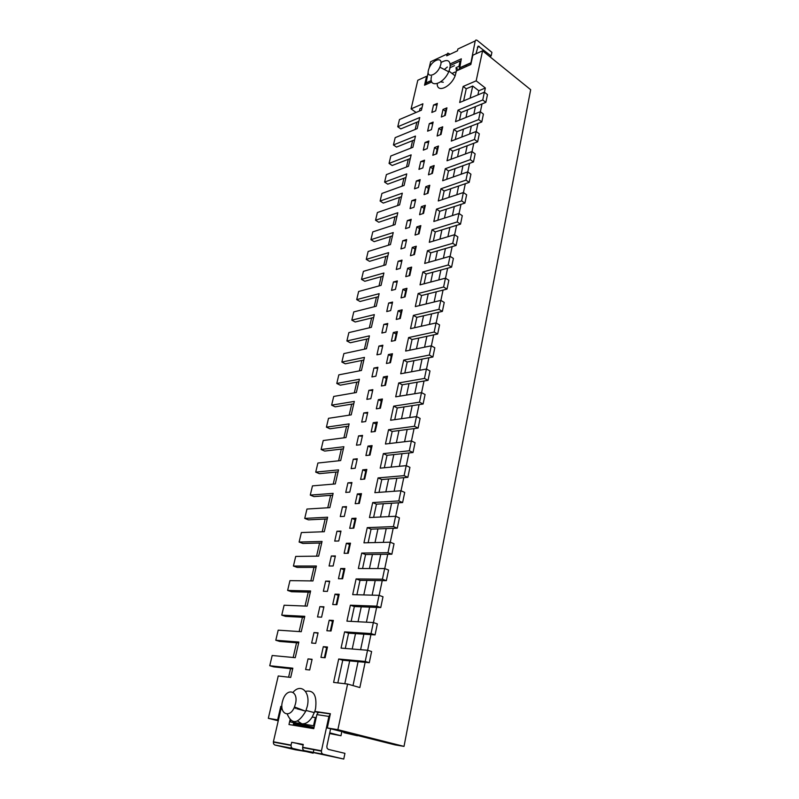 <?xml version="1.0" encoding="UTF-8"?>
<svg xmlns="http://www.w3.org/2000/svg" width="799" height="799" viewBox="0 0 799 799"><rect width="100%" height="100%" fill="white"/><g stroke="black" fill="none" stroke-linecap="round" stroke-linejoin="round"><path stroke-width="1.2" d="M323.825 607.23L319.87 606.641L323.925 606.801L321.588 617.168L317.533 616.958L319.87 606.641M338.077 471.859L319.36 473.667L315.725 472.129L338.536 469.882L335.29 483.934L312.469 485.872L310.272 495.1L313.937 496.598L332.694 495.22M477.922 94.901L478.791 90.756L472.708 86.032L470.112 98.157M467.615 109.813L465.977 117.463M463.48 129.128L461.792 137.028M459.285 148.724L457.547 156.874M455.04 168.579L453.243 176.998M450.726 188.724L448.868 197.403M446.361 209.148L444.444 218.107M441.927 229.872L439.949 239.111M437.423 250.886L435.385 260.414M432.858 272.209L430.761 282.037M428.234 293.842L426.067 303.97M423.54 315.785L421.303 326.242M418.766 338.067L416.459 348.833M413.932 360.669L411.555 371.775M409.018 383.62L406.571 395.056M404.034 406.921L401.507 418.706M398.971 430.571L396.374 442.716M393.827 454.581L391.15 467.095M388.614 478.971L385.857 491.864M383.31 503.74L380.474 517.013M377.927 528.898L375.001 542.571M372.454 554.456L369.448 568.538M366.901 580.424L363.795 594.925M361.258 606.811L358.052 621.742M355.515 633.617L352.219 649.008M349.682 660.873L344.798 683.714M472.708 86.032L466.236 88.799L463.17 86.442L459.675 102.512L484.374 92.195L482.756 99.965L485.862 102.362L461.123 112.469L459.485 120.07M337.837 682.905L342.741 660.234L369.278 662.701L365.213 661.452L367.55 650.246L371.605 651.525L369.278 662.701M345.288 648.448L348.584 633.168L375.071 634.895L371.046 633.577L344.589 631.879L348.584 633.168M351.131 621.372L354.347 606.541L380.753 607.56L383.001 596.753L379.046 595.335L376.778 606.171L380.753 607.56M356.893 594.746L360.009 580.334L386.346 580.663L382.421 579.215L356.104 578.925L359.999 580.334M362.556 568.538L365.582 554.546L361.727 553.068L387.974 552.688L391.86 554.206L365.572 554.546M368.129 542.741L371.066 529.158L397.273 528.169L393.438 526.601L367.26 527.62L371.066 529.158M373.622 517.352L376.469 504.159L372.704 502.571L369.448 517.552L395.605 516.274L393.438 526.601M379.016 492.364L381.792 479.55L378.067 477.912L374.861 492.663L400.938 490.756L398.811 500.913L402.606 502.551L404.713 492.414L400.938 490.756M384.339 467.755L387.026 455.32L383.34 453.622L380.184 468.154L406.202 465.647L404.104 475.645L407.85 477.333L409.927 467.355L406.202 465.647M389.572 443.525L392.179 431.45L418.097 428.074L414.441 426.286L416.469 416.589L420.104 418.406L418.097 428.074M394.736 419.665L397.263 407.949L423.1 404.014L425.078 394.496L421.482 392.629L419.485 402.177L393.667 406.152L397.263 407.949M399.81 396.164L402.267 384.788L398.711 382.951L395.695 396.833L421.482 392.629M404.813 373.013L407.2 361.977L432.888 357.003L434.806 347.765L431.29 345.807L429.353 355.056L403.675 360.099L407.19 361.977M409.737 350.212L412.054 339.505L408.579 337.577L405.642 351.051L431.29 345.807M414.601 327.74L416.838 317.353L413.403 315.385L410.516 328.659L436.074 322.916L434.167 332.034L408.579 337.577M419.385 305.608L421.562 295.53L418.157 293.513L415.31 306.596L440.798 300.374L438.921 309.353L413.403 315.385M424.099 283.785L426.207 274.017L451.585 267.116L453.393 258.417L450.027 256.289L448.199 264.998L451.585 267.116M428.743 262.292L430.791 252.814L456.089 245.463L457.867 236.894L454.541 234.726L452.743 243.315L456.089 245.463M433.328 241.098L435.305 231.91L460.524 224.129L457.218 221.942L458.986 213.473L462.281 215.69L460.524 224.129M437.842 220.204L439.76 211.296L436.494 209.138L433.817 221.493L458.986 213.473M442.286 199.61L444.154 190.981L469.213 182.382L470.921 174.172L467.695 171.895L465.977 180.115L469.213 182.382M446.681 179.306L448.489 170.936L473.467 161.947L470.261 159.65L445.283 168.709L448.479 170.936M451.006 159.291L452.753 151.181L477.652 141.813L474.486 139.475L449.587 148.924L452.753 151.181M455.27 139.545L456.968 131.685L481.787 121.947L478.651 119.58L453.832 129.398L456.968 131.685M463.63 100.864L466.236 88.799M410.057 208.599L413.952 207.281L415.74 199.331L411.855 200.669L410.057 208.599M441.358 130.237L438.801 128.379L442.736 126.801L441.557 129.348M342.731 660.234L338.696 659.005L365.213 661.452M344.589 631.879L341.063 648.109L367.55 650.246M432.818 123.535L429.303 123.655L427.605 131.176L431.45 129.618L433.148 122.087L429.303 123.655M375.071 634.895L377.348 623.909L373.353 622.561L371.046 633.577M378.456 296.659L360.029 301.493L356.704 299.625L358.631 291.495L381.053 285.373L383.9 273.018L361.508 279.38L363.415 271.35L385.787 264.839L388.604 252.644L366.252 259.395L369.518 261.333L387.865 255.85M400.918 248.928L404.833 247.74L406.671 239.56L402.766 240.769L400.918 248.928M410.386 269.902L407.64 268.244L411.655 267.106L410.546 269.173M376.778 606.171L350.391 605.193L346.926 621.153L373.353 622.561M421.363 206.641L419.575 214.701L423.55 213.393L425.348 205.303L421.363 206.641L424.029 208.389M338.297 594.985L339.176 594.266L336.868 604.683L332.714 604.523L335.021 594.156L338.227 595.275M350.391 605.193L354.337 606.541M415.17 248.359L416.279 246.222L414.441 254.541L410.436 255.71L412.284 247.42L415.001 249.108M401.498 196.684L383.28 203.086L380.114 201.048L381.922 193.448L404.094 185.438L406.751 173.892L384.609 182.112L386.396 174.601L408.509 166.242L411.135 154.856L389.053 163.415L390.811 156.005L412.873 147.316L415.47 136.07L393.438 144.959L395.175 137.648L417.178 128.629L419.735 117.533L397.762 126.751L400.808 128.889L418.846 121.388M366.252 259.395L368.129 251.485L390.461 244.574L393.228 232.559L370.936 239.69L374.172 241.658L392.469 235.855M419.875 180.974L416.309 181.023L420.184 179.625L418.416 187.465L414.531 188.844L416.309 181.023M338.696 659.005L333.602 682.416L347.595 684.044L359.85 687.559L365.133 662.311M314.387 725.911L301.832 723.784C305.558 724.194 309.013 721.946 312.199 717.073L314.816 711.41L330.377 713.717L327.3 727.949L395.026 744.878L404.014 746.396L337.867 729.677L347.595 684.044M327.3 727.949L337.867 729.677M405.922 177.478L387.755 184.169L384.609 182.112M478.791 90.756L485.343 88.01L476.174 80.839L482.576 50.796L472.848 55.221L470.851 64.479L456.409 70.941L456.039 67.635L458.966 66.317L459.565 66.786M329.597 733.552L340.973 735.749L329.747 732.843M311.6 728.298L293.493 723.784M278.422 720.029L268.324 718.311L278.252 720.788M293.323 724.533L302.142 726.73M355.086 519.27L356.024 518.211L353.817 528.149L349.692 528.309L351.9 518.411L354.996 519.67M290.037 719.849L288.968 724.533L313.777 728.658L316.873 714.606L328.898 716.423L321.448 750.8L302.651 747.275L303.28 744.438L291.685 742.301L291.056 745.097L273.398 741.782L280.938 709.162L282.267 709.362M293.163 725.232L293.722 722.755M343.75 759.05L322.936 754.196L321.627 752.998L321.398 751.11L302.591 747.574L302.821 749.422L304.119 750.601L343.75 759.05L344.938 753.347L328.379 749.412L327.081 748.214L326.851 746.346L330.616 728.788M303.23 744.648L291.685 742.301M330.327 713.946L319.56 712.348L317.922 712.778L316.873 714.606M314.756 711.569L318.332 712.498M328.898 716.423L330.237 714.356M273.398 741.782L273.558 743.869L274.836 745.008L292.514 748.383L291.226 747.225L291.056 745.097M281.937 707.445L280.938 709.162M313.208 752.718L295.3 749.762L274.836 745.008M313.488 751.45L313.877 749.702M303.151 745.008L297.458 743.579M313.108 753.177L292.514 748.383M314.037 727.48L290.397 721.916L290.726 720.468M304.059 710.631L296.749 708.723M281.877 706.526L280.779 706.356L277.653 719.839M304.799 710.91L302.072 710.201M313.548 725.702L315.345 717.552L316.174 717.772M297.588 721.028L301.832 723.784L290.397 721.916M295.43 707.335L295.26 708.503M314.816 711.41L315.565 708.643C317.083 695.51 313.727 689.747 305.498 691.355M293.043 692.324C300.973 682.795 310.801 692.144 307.255 706.446L305.727 711.26C298.097 724.034 291.915 724.953 287.201 714.006M312.199 717.073L315.345 717.552M343.979 732.154L343.87 732.653L347.395 733.013M347.345 733.232L357.463 735.559M357.413 735.769L343.87 732.653M313.807 728.518L302.322 725.792L305.518 726.321L305.647 725.732M305.518 726.321L313.837 728.388M302.511 724.953L302.322 725.792M340.973 735.749L341.842 731.614M298.656 642.935L279.72 641.437L275.795 640.249L298.856 642.046L295.25 657.687L272.179 655.5L269.742 665.737L273.717 666.865L292.664 668.893M275.795 640.249L278.192 630.161L301.243 631.709L304.789 616.309L281.757 615.15L285.642 616.389L304.539 617.367M269.742 665.737L292.834 668.184L290.696 677.432L278.242 675.984L268.324 718.311M444.154 190.981L440.928 188.784L465.977 180.115M470.591 64.589L475.225 40.919L457.877 49.019L457.477 50.816L446.711 55.82L447.839 53.114L450.077 54.262M281.757 615.15L284.114 605.213L307.136 606.131L310.621 590.97L287.63 590.421L291.465 591.719L310.342 592.199M287.63 590.421L289.957 580.633L312.938 580.943L316.374 566.022L293.423 566.052L297.208 567.41L316.054 567.4M293.423 566.052L295.71 556.414L318.651 556.144L322.047 541.442L299.116 542.052L302.871 543.46L321.687 542.98M299.116 542.052L301.373 532.553L324.284 531.715L327.62 517.223L304.739 518.401L308.444 519.859L327.23 518.921M304.739 518.401L306.956 509.043L329.827 507.645L333.123 493.373L310.272 495.1M315.725 472.129L317.892 463.03L340.674 460.574L343.87 446.721L321.108 449.477L324.694 451.075L343.38 448.848M321.108 449.477L323.235 440.519L345.987 437.552L349.133 423.899L326.411 427.165L328.509 418.316L351.21 414.871L354.317 401.418L331.635 405.153L333.702 396.444L356.364 392.509L359.42 379.245L336.788 383.46L338.826 374.861L361.448 370.466L364.454 357.403L341.872 362.057L343.88 353.587L366.451 348.744L369.418 335.86L346.886 340.963L348.863 332.604L371.385 327.32L374.322 314.616L351.82 320.149L353.777 311.91L376.259 306.207L379.145 293.672L356.704 299.625M370.936 239.69L372.793 231.88L395.066 224.599L397.802 212.734L375.55 220.244L378.756 222.242L397.013 216.139M375.55 220.244L377.388 212.534L399.61 204.884L402.306 193.178L380.114 201.048M397.762 126.751L399.47 119.53L421.433 110.182L422.911 103.79L411.095 108.874L416.059 112.469M389.053 163.415L392.159 165.503L410.287 158.542M443.305 82.267L440.619 81.848M431.76 81.967L424.529 85.203L426.596 76.255L427.155 76.684M482.576 50.796L530.676 89.708L404.014 746.396M455.23 72.02L452.034 73.448M361.508 279.38L364.813 281.278L383.19 276.114M466.826 66.277L465.477 65.218M460.733 61.483L460.134 61.004L458.966 66.317M461.123 112.469L458.017 110.142L455.52 121.668L480.299 111.7L478.651 119.58M481.787 121.947L483.425 114.087L480.299 111.7M475.964 53.803L478.152 46.062L491.145 55.97L489.747 56.589M475.225 40.919L475.944 39.99L477.113 40.32L491.904 52.354L491.145 55.97M315.685 643.365L318.062 632.838L313.997 632.558L311.63 643.045L315.685 643.365M317.982 633.198L313.997 632.558M333.373 620.424L329.218 620.204L326.871 630.741L331.036 631.01L333.373 620.424L332.524 621.023M329.218 620.204L332.464 621.272M305.627 669.542L309.692 669.981L312.099 659.285L308.034 658.895L305.618 669.542M312.029 659.574L308.034 658.895M326.611 647.679L323.315 646.671L327.49 647.01L326.651 647.48M327.49 647.01L325.103 657.757L320.938 657.377L323.315 646.671M323.355 591.28L327.4 591.38L329.697 581.173L325.652 581.123L323.355 591.28M329.588 581.672L325.652 581.123M339.176 594.266L335.021 594.156M343.979 569.357L344.878 568.518L340.734 568.518L343.91 569.677M340.734 568.518L338.456 578.726L342.601 578.776L344.878 568.518M440.928 188.784L438.271 200.958L463.37 192.539L461.632 200.879L464.898 203.106L466.636 194.776L463.37 192.539M422.002 107.715L420.014 108.564L419.435 111.031M356.104 578.925L352.689 594.636L379.046 595.335M445.552 111.351L443.016 109.473L446.941 107.835L445.752 110.442M446.941 107.835L445.263 115.396L441.338 117.004L443.016 109.473M360.419 495.24L357.353 493.942L361.468 493.642L360.509 494.801M437.023 104.899L433.517 105.039L437.353 103.411L435.675 110.851L431.84 112.459L433.517 105.039M407.64 268.244L405.762 276.654L409.787 275.555L411.655 267.106M329.078 565.992L333.123 565.992L335.39 555.944L331.345 555.994L329.078 565.992M335.26 556.494L331.345 555.994M349.572 544.119L350.491 543.17L346.357 543.27L349.493 544.479M346.357 543.27L344.119 553.327L348.254 553.268L350.491 543.17M391.86 554.206L394.027 543.739L390.172 542.201L387.974 552.688M406.391 240.799L402.766 240.769M386.346 580.663L388.564 570.027L384.659 568.558L382.421 579.215M361.727 553.068L358.361 568.528L384.659 568.558M395.455 289.348L397.353 280.928L393.428 281.997L391.53 290.387L395.455 289.348M353.008 685.592L358.072 661.652M360.609 649.687L363.885 634.166M366.421 622.191L369.607 607.13M372.134 595.155L375.23 580.523M377.767 568.548L380.763 554.346M383.3 542.371L386.217 528.588M388.743 516.613L391.58 503.23M394.107 491.255L396.853 478.271M399.38 466.306L402.047 453.692M404.574 441.737L407.17 429.502M409.697 417.547L412.204 405.672M414.731 393.737L417.168 382.212M419.685 370.277L422.052 359.101M424.579 347.175L426.866 336.329M429.383 324.424L431.61 313.897M434.127 302.002L436.284 291.805M438.801 279.92L440.888 270.022M443.395 258.157L445.423 248.559M447.929 236.714L449.897 227.405M452.404 215.57L454.311 206.561M456.808 194.736L458.656 186.007M461.153 174.202L462.941 165.743M465.427 153.957L467.165 145.758M469.652 133.992L471.33 126.052M473.817 114.307L475.445 106.617M440.748 64.639L439.869 67.176C436.184 75.805 426.227 78.412 428.414 70.302L428.933 68.634C432.039 59.825 442.966 56.01 440.748 64.639M401.777 261.303L398.132 261.243L402.047 260.104L400.179 268.394L396.254 269.513L398.132 261.243M460.134 61.004L450.346 65.458M458.017 110.142L482.756 99.965M334.721 541.093L338.756 540.993L340.983 531.095L336.958 531.245L334.721 541.093M367.26 527.62L363.945 542.841L390.172 542.201M340.843 531.715L336.958 531.245M295.49 703.759L294.471 706.965C289.867 718.79 279.151 714.036 282.357 701.872L282.986 699.724C287.011 687.22 298.756 690.745 295.49 703.759M485.862 102.362L487.48 94.612L484.374 92.195M361.468 493.642L359.3 503.42L355.175 503.69L357.353 493.942M453.832 129.398L451.295 141.083L476.154 131.485L474.486 139.475M449.587 148.924L447.021 160.759L471.959 151.55L470.261 159.65M445.283 168.709L442.676 180.724L467.695 171.895M454.541 234.726L429.283 242.307L432.009 229.782L435.305 231.91M450.027 256.289L424.698 263.43L427.455 250.726L430.791 252.814M421.552 295.53L447.011 289.088L448.848 280.259L445.442 278.172L420.034 284.863L422.841 271.97L426.207 274.017M403.675 360.099L400.708 373.772L426.426 369.038L424.459 378.436L398.711 382.951M393.667 406.152L390.601 420.244L416.469 416.589M387.026 455.32L413.013 452.514L415.051 442.696L411.375 440.928L385.438 444.014L388.544 429.712L392.179 431.45M427.165 148.644L428.883 141.004L425.028 142.522L423.3 150.142L427.165 148.644M397.273 528.169L399.41 517.872L395.605 516.274M438.801 128.379L437.103 136.02L441.038 134.462L442.736 126.801M402.606 502.551L376.469 504.159M372.704 502.571L398.811 500.913M356.024 518.211L351.9 518.411M344.299 516.374L346.496 506.626L342.481 506.876L340.284 516.573L344.299 516.374M346.347 507.305L342.481 506.876M454.451 65.678L449.657 67.845M450.227 63.88L461.323 58.826L459.445 69.583M476.174 80.839L463.17 86.442M440.958 62.552C447.8 58.697 450.826 60.504 450.027 67.985L448.728 71.79C443.195 84.744 428.254 88.469 431.52 76.354M437.273 83.605C436.673 93.313 450.676 87.411 455.13 75.845L456.409 70.941M477.652 141.813L479.31 133.833L476.154 131.485M349.762 492.124L351.93 482.526L347.915 482.866L345.747 492.424L349.762 492.124M351.76 483.255L347.915 482.866M458.646 69.932L456.159 67.995M393.438 144.959L396.514 147.086L414.601 139.845M437.113 149.373L434.536 147.545L438.481 146.027L437.313 148.504M355.146 468.244L357.273 458.786L353.278 459.215L351.141 468.633L355.146 468.244M407.85 477.333L381.782 479.55M378.067 477.912L404.104 475.645M365.752 471.17L362.726 469.832L366.831 469.432L365.852 470.701M366.831 469.432L364.694 479.07L360.589 479.43L362.726 469.832M357.103 459.575L353.278 459.215M371.006 447.47L368.009 446.092L372.104 445.602L371.116 446.971M372.104 445.602L370.007 455.09L365.912 455.54L368.009 446.092M356.454 445.193L360.449 444.713L362.546 435.395L358.551 435.914L356.454 445.193M362.356 436.234L358.551 435.914M438.481 146.027L436.763 153.788L432.808 155.286L434.536 147.545M428.564 142.422L425.028 142.522M411.375 440.928L409.318 450.766L413.013 452.514M383.34 453.622L409.318 450.766M288.599 677.192L290.566 668.663M293.153 657.487L296.549 642.766M299.136 631.57L302.441 617.257M305.038 606.041L308.254 592.139M310.841 580.913L313.967 567.4M316.564 556.164L319.6 543.03M322.197 531.784L325.143 519.02M327.75 507.774L330.616 495.37M333.213 484.114L335.999 472.059M338.606 460.793L341.313 449.098M343.91 437.822L346.546 426.456M349.143 415.18L351.7 404.144M354.307 392.868L356.783 382.142M359.39 370.866L361.797 360.459M364.404 349.183L366.741 339.076M369.338 327.8L371.605 317.992M374.212 306.726L376.419 297.198M379.016 285.932L381.153 276.684M383.76 265.428L385.827 256.459M388.434 245.203L390.441 236.504M393.038 225.258L394.996 216.819M397.592 205.573L399.48 197.393M402.077 186.157L403.914 178.227M406.501 167.001L408.279 159.311M410.876 148.105L412.594 140.644M415.18 129.448L416.848 122.217M388.544 429.712L414.441 426.286M418.157 293.513L443.595 287.011L445.442 278.172M422.841 271.97L448.199 264.998M427.455 250.726L452.743 243.315M432.009 229.782L457.218 221.942M436.494 209.138L461.632 200.879M426.596 76.255L417.797 80.26L411.095 108.874M373.223 422.701L371.145 432.009L375.24 431.47L377.308 422.122L373.223 422.701L376.189 424.119M416.279 246.222L412.284 247.42M430.202 166.971L428.454 174.821L432.419 173.383L434.157 165.513L430.202 166.971L432.818 168.779M420.693 161.638L418.946 169.358L422.821 167.93L424.559 160.18L420.693 161.638L424.249 161.568M425.817 186.666L424.049 194.626L428.014 193.248L429.782 185.268L425.817 186.666L428.454 188.444M416.858 226.886L420.843 225.618L419.026 233.817L415.031 235.066L416.858 226.886L419.545 228.604M409.418 227.375L411.235 219.306L407.34 220.574L405.522 228.624L409.418 227.375M402.936 289.358L401.038 297.897L405.063 296.868L406.961 288.299L402.936 289.358L405.712 290.996M390.671 310.591L392.589 302.052L388.654 303.051L386.726 311.56L390.671 310.591M398.162 310.781L396.234 319.44L400.269 318.491L402.197 309.802L398.162 310.781L400.968 312.379M385.817 332.144L387.765 323.485L383.82 324.414L381.862 333.033L385.817 332.144M393.318 332.524L391.36 341.303L395.405 340.424L397.363 331.615L393.318 332.524L396.154 334.082M380.883 354.007L382.871 345.218L378.916 346.067L376.928 354.826L380.883 354.007M388.404 354.566L386.416 363.485L390.481 362.686L392.459 353.737L388.404 354.566L391.27 356.104M375.89 376.189L377.897 367.28L373.932 368.049L371.925 376.928L375.89 376.189M383.42 376.948L381.403 385.987L385.478 385.278L387.485 376.199L383.42 376.948L386.317 378.436M370.816 398.691L372.853 389.652L368.878 390.341L366.841 399.35L370.816 398.691M378.356 399.65L376.319 408.828L380.394 408.199L382.431 398.991L378.356 399.65L381.293 401.108M365.672 421.532L367.74 412.354L363.755 412.963L361.687 422.102L365.672 421.532M377.308 422.122L376.309 423.58M406.961 288.299L405.862 290.287M428.184 72.24L425.817 84.624M447.12 54.032L430.621 61.733L429.133 68.145M485.343 88.01L484.454 92.255M482.007 103.94L480.369 111.76M477.922 123.465L476.224 131.535M473.777 143.271L472.029 151.6M469.572 163.356L467.775 171.945M465.308 183.72L463.45 192.589M460.983 204.384L459.065 213.533M456.599 225.348L454.621 234.776M452.144 246.611L450.107 256.339M447.63 268.194L445.522 278.222M443.046 290.087L440.878 300.424M438.391 312.319L436.164 322.966M433.667 334.871L431.37 345.847M428.873 357.772L426.506 369.088M424.009 381.023L421.572 392.679M419.066 404.634L416.559 416.639M414.052 428.604L411.465 440.968M408.948 452.953L406.292 465.687M403.775 477.682L401.028 490.796M398.521 502.801L395.695 516.314M393.178 528.329L390.262 542.241M387.745 554.256L384.748 568.588M382.232 580.613L379.145 595.375M376.629 607.4L373.443 622.591M370.926 634.626L367.65 650.276M367.54 413.243L363.755 412.963M423.1 404.014L419.485 402.177M382.431 398.991L381.413 400.549M326.411 427.165L329.957 428.793L348.614 426.167M397.093 282.087L393.428 281.997M426.426 369.038L429.982 370.956L428.034 380.324L402.267 384.788M387.485 376.199L386.446 377.847M428.034 380.324L424.459 378.436M372.644 390.591L368.878 390.341M331.635 405.153L335.151 406.831L353.757 403.805M432.888 357.003L429.353 355.056M392.459 353.737L391.41 355.475M425.348 205.303L424.209 207.58M473.467 161.947L475.145 153.857L471.959 151.55M377.677 368.259L373.932 368.049M336.788 383.46L340.264 385.178L358.841 381.762M447.35 67.016L444.324 69.493M438.921 309.353L442.376 311.38L416.838 317.353M382.631 346.257L378.916 346.067M434.167 332.034L437.662 334.022L412.054 339.505M341.872 362.057L345.308 363.825L363.845 360.039M464.898 203.106L439.76 211.296M437.662 334.022L439.56 324.923L436.074 322.916M397.363 331.615L396.294 333.433M415.45 200.639L411.855 200.669M387.525 324.564L383.82 324.414M346.886 340.963L350.282 342.761L368.788 338.616M442.376 311.38L444.234 302.422L440.798 300.374M402.197 309.802L401.118 311.71M373.652 317.493L355.195 321.987L351.82 320.149M447.011 289.088L443.595 287.011M392.339 303.171L388.654 303.051M410.956 220.584L407.34 220.574M420.843 225.618L419.715 227.825M429.782 185.268L428.634 187.625M434.157 165.513L432.998 167.93M304.119 750.601L322.936 754.196M477.373 47.281L479.32 46.382M431.3 80.549L425.687 83.076M470.441 62.981L459.305 67.985M338.426 594.376L336.149 604.653M415.52 246.751L413.752 254.741M355.275 518.421L353.108 528.179M290.996 745.397L273.338 742.071M314.377 712.628L306.047 710.461M332.634 620.493L330.317 630.96M326.751 647.04L324.384 657.697M446.182 108.514L444.594 115.665M344.129 568.658L341.892 578.766M349.742 543.35L347.545 553.278M294.471 706.965L305.727 711.26M360.719 493.882L358.591 503.47M455.13 75.845L449.018 71.121M366.072 469.712L363.984 479.13M371.355 445.902L369.298 455.17M437.722 146.666L436.084 154.047M376.559 422.451L374.531 431.56M381.682 399.35L379.695 408.309M439.869 67.176L448.728 71.79M386.726 376.589L384.778 385.398M391.7 354.157L389.782 362.826M424.589 205.882L422.871 213.623M441.977 127.46L440.369 134.731M396.604 332.054L394.716 340.574M410.896 267.625L409.088 275.745M401.438 310.262L399.58 318.651M406.202 288.789L404.364 297.038M420.084 226.177L418.336 234.037M429.023 185.867L427.335 193.488M433.398 166.132L431.74 173.633M459.265 68.215L470.411 63.211M425.647 83.296L431.34 80.739"/></g></svg>
